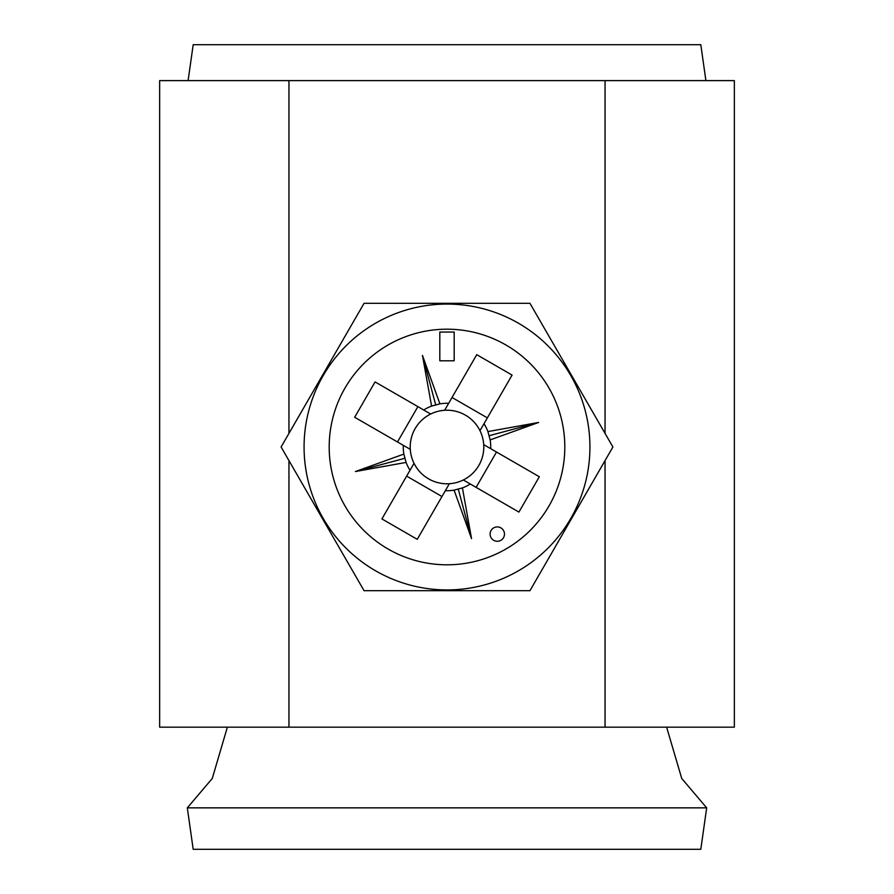 <?xml version="1.0" encoding="UTF-8"?>
<svg xmlns="http://www.w3.org/2000/svg" width="894" height="894" viewBox="0 0 894 894"><rect width="100%" height="100%" fill="white"/><g stroke="black" fill="none" stroke-linecap="round" stroke-linejoin="round"><path stroke-width="1.34" d="M500.875 527.873A7.186 7.186 0 0 0 491.063 530.511A7.186 7.186 0 0 0 493.7 540.322A7.186 7.186 0 0 0 503.512 537.696A7.186 7.186 0 0 0 500.875 527.873M375.536 570.774A142.917 142.917 0 0 0 570.774 518.464A142.917 142.917 0 0 0 518.464 323.226A142.917 142.917 0 0 0 323.226 375.536A142.917 142.917 0 0 0 375.536 570.774M529.952 590.677L364.048 590.677L281.096 447L364.048 303.323L529.952 303.323L612.904 447L529.952 590.677M414.023 463.315A36.799 36.799 0 0 0 463.315 479.977L518.922 512.083L539.328 476.748L483.721 444.642A36.799 36.799 0 0 0 479.977 430.684L512.083 375.078L476.748 354.672L444.642 410.279A36.799 36.799 0 0 0 414.023 463.315L381.917 518.922L417.252 539.328L449.358 483.721M479.977 430.684A36.799 36.799 0 0 0 444.642 410.279M505.903 344.972A117.818 117.818 0 0 0 344.972 388.097A117.818 117.818 0 0 0 388.097 549.028A117.818 117.818 0 0 0 549.028 505.903A117.818 117.818 0 0 0 505.903 344.972M410.279 449.358L354.672 417.252L375.078 381.917L430.684 414.023M397.484 441.971L417.889 406.636M441.971 496.516L406.636 476.111M463.315 479.977A36.799 36.799 0 0 0 483.721 444.642M496.516 452.029L476.111 487.364M439.814 360.796L454.186 360.796L454.186 332.054L439.814 332.054L439.814 360.796M445.335 490.694A43.728 43.728 0 0 0 454.096 490.147L471.54 538.601L462.421 487.912A43.728 43.728 0 0 0 470.289 484.012M403.306 445.335A43.728 43.728 0 0 0 403.853 454.096L355.399 471.54L406.088 462.421A43.728 43.728 0 0 0 409.988 470.289M448.665 403.306A43.728 43.728 0 0 0 439.904 403.853L422.46 355.399L431.578 406.088A43.728 43.728 0 0 0 423.711 409.988M490.694 448.665A43.728 43.728 0 0 0 490.147 439.904L538.601 422.46L487.912 431.578A43.728 43.728 0 0 0 484.012 423.711M452.029 397.484L487.364 417.889M406.088 462.421L403.853 454.096M462.421 487.912L454.096 490.147M487.912 431.578L490.147 439.904M431.578 406.088L439.904 403.853M435.758 405.049L422.46 355.399M488.951 435.758L538.601 422.46M458.242 488.951L471.54 538.601M405.049 458.242L355.399 471.54M288.952 80.616L159.646 80.616L159.646 727.168L734.354 727.168L734.354 80.616L288.952 80.616L288.952 433.389M734.354 597.862L734.354 396.712M188.098 80.616L193.193 44.7L700.807 44.7L705.902 80.616M187.315 807.852L706.685 807.852L700.807 849.3L193.193 849.3L187.315 807.852L212.269 778.473L227.378 727.168M706.685 807.852L681.731 778.473L666.622 727.168M605.048 80.616L605.048 433.389M605.048 460.611L605.048 727.168M288.952 460.611L288.952 727.168"/></g></svg>
